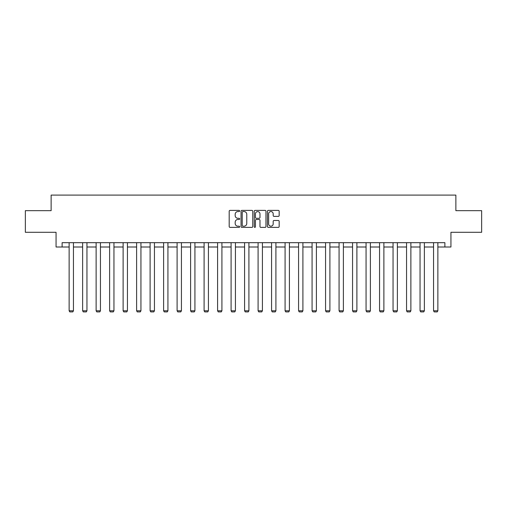 <?xml version="1.0" encoding="UTF-8"?>
<svg xmlns="http://www.w3.org/2000/svg" width="507" height="507" viewBox="0 0 507 507"><rect width="100%" height="100%" fill="white"/><g stroke="black" fill="none" stroke-linecap="round" stroke-linejoin="round"><path stroke-width="0.76" d="M239.659 210.988A0.596 0.596 0 0 0 239.063 210.392L230.039 210.392A0.849 0.849 0 0 0 229.189 211.242L229.189 226.528A0.849 0.849 0 0 0 230.039 227.377L239.063 227.377A0.596 0.596 0 0 0 239.659 226.781A0.596 0.596 0 0 0 239.063 226.185L237.897 226.185A2.719 2.719 0 0 1 235.178 223.467L235.178 222.193A2.719 2.719 0 0 1 237.897 219.48L239.063 219.48A0.596 0.596 0 0 0 239.659 218.885A0.596 0.596 0 0 0 239.063 218.289L237.897 218.289A2.719 2.719 0 0 1 235.178 215.57L235.178 214.296A2.719 2.719 0 0 1 237.897 211.577L239.063 211.577A0.596 0.596 0 0 0 239.659 210.988M278.318 216.381A0.849 0.849 0 0 0 279.167 215.532L279.167 211.242A0.849 0.849 0 0 0 278.318 210.392L268.298 210.392A0.849 0.849 0 0 0 267.449 211.242L267.449 226.528A0.849 0.849 0 0 0 268.298 227.377L278.318 227.377A0.849 0.849 0 0 0 279.167 226.528L279.167 221.344A0.849 0.849 0 0 0 278.318 220.494L274.034 220.494A0.849 0.849 0 0 0 273.184 221.344L273.184 223.917A2.269 2.269 0 0 1 270.909 226.185A2.269 2.269 0 0 1 268.64 223.917L268.64 213.853A2.269 2.269 0 0 1 270.909 211.577A2.269 2.269 0 0 1 273.184 213.853L273.184 215.532A0.849 0.849 0 0 0 274.034 216.381L278.318 216.381M62.12 247.004L62.12 242.676L444.88 242.676L444.88 247.004L450.938 247.004L450.938 232.295L481.65 232.295L481.65 210.665L455.869 210.665L455.869 195.094L51.131 195.094L51.131 210.665L25.35 210.665L25.35 232.295L56.062 232.295L56.062 247.004L69.129 247.004M252.759 211.242A0.849 0.849 0 0 0 251.909 210.392L241.89 210.392A0.849 0.849 0 0 0 241.04 211.242L241.04 226.528A0.849 0.849 0 0 0 241.89 227.377L251.909 227.377A0.849 0.849 0 0 0 252.759 226.528L252.759 211.242M255.091 210.392L265.11 210.392A0.849 0.849 0 0 1 265.96 211.242L265.96 226.528A0.849 0.849 0 0 1 265.11 227.377L260.826 227.377A0.849 0.849 0 0 1 259.977 226.528L259.977 220.33A0.849 0.849 0 0 0 259.128 219.48L256.282 219.48A0.849 0.849 0 0 0 255.433 220.33L255.433 226.781A0.596 0.596 0 0 1 254.837 227.377A0.596 0.596 0 0 1 254.241 226.781L254.241 211.242A0.849 0.849 0 0 1 255.091 210.392M73.452 247.004L82.628 247.004M86.95 247.004L96.121 247.004M100.449 247.004L109.62 247.004M113.948 247.004L123.119 247.004M127.441 247.004L136.611 247.004M140.94 247.004L150.11 247.004M154.439 247.004L163.609 247.004M167.931 247.004L177.101 247.004M181.43 247.004L190.6 247.004M194.929 247.004L204.099 247.004M208.421 247.004L217.592 247.004M221.92 247.004L231.091 247.004M235.419 247.004L244.589 247.004M248.912 247.004L258.088 247.004M262.411 247.004L271.581 247.004M275.909 247.004L285.08 247.004M289.408 247.004L298.579 247.004M302.901 247.004L312.071 247.004M316.4 247.004L325.57 247.004M329.899 247.004L339.069 247.004M343.391 247.004L352.561 247.004M356.89 247.004L366.06 247.004M370.389 247.004L379.559 247.004M383.881 247.004L393.052 247.004M397.38 247.004L406.551 247.004M410.879 247.004L420.049 247.004M424.372 247.004L433.548 247.004M437.871 247.004L444.88 247.004M242.821 211.577A0.596 0.596 0 0 0 242.226 212.173L242.226 225.596A0.596 0.596 0 0 0 242.821 226.185L244.051 226.185A2.719 2.719 0 0 0 246.77 223.467L246.77 214.296A2.719 2.719 0 0 0 244.051 211.577L242.821 211.577M259.977 213.897A2.269 2.269 0 0 0 257.702 211.622A2.269 2.269 0 0 0 255.433 213.897L255.433 217.44A0.849 0.849 0 0 0 256.282 218.289L259.128 218.289A0.849 0.849 0 0 0 259.977 217.44L259.977 213.897M73.452 242.676L73.452 310.785L69.129 310.785L69.129 242.676M73.452 310.785L72.805 311.906L69.776 311.906L69.129 310.785M86.95 242.676L86.95 310.785L82.628 310.785L82.628 242.676M86.95 310.785L86.304 311.906L83.275 311.906L82.628 310.785M100.449 242.676L100.449 310.785L96.121 310.785L96.121 242.676M100.449 310.785L99.797 311.906L96.774 311.906L96.121 310.785M113.948 242.676L113.948 310.785L109.62 310.785L109.62 242.676M113.948 310.785L113.295 311.906L110.266 311.906L109.62 310.785M127.441 242.676L127.441 310.785L123.119 310.785L123.119 242.676M127.441 310.785L126.794 311.906L123.765 311.906L123.119 310.785M140.94 242.676L140.94 310.785L136.611 310.785L136.611 242.676M140.94 310.785L140.293 311.906L137.264 311.906L136.611 310.785M154.439 242.676L154.439 310.785L150.11 310.785L150.11 242.676M154.439 310.785L153.786 311.906L150.756 311.906L150.11 310.785M167.931 242.676L167.931 310.785L163.609 310.785L163.609 242.676M167.931 310.785L167.285 311.906L164.255 311.906L163.609 310.785M181.43 242.676L181.43 310.785L177.101 310.785L177.101 242.676M181.43 310.785L180.784 311.906L177.754 311.906L177.101 310.785M194.929 242.676L194.929 310.785L190.6 310.785L190.6 242.676M194.929 310.785L194.276 311.906L191.247 311.906L190.6 310.785M208.421 242.676L208.421 310.785L204.099 310.785L204.099 242.676M208.421 310.785L207.775 311.906L204.746 311.906L204.099 310.785M221.92 242.676L221.92 310.785L217.592 310.785L217.592 242.676M221.92 310.785L221.274 311.906L218.244 311.906L217.592 310.785M235.419 242.676L235.419 310.785L231.091 310.785L231.091 242.676M235.419 310.785L234.766 311.906L231.743 311.906L231.091 310.785M248.912 242.676L248.912 310.785L244.589 310.785L244.589 242.676M248.912 310.785L248.265 311.906L245.236 311.906L244.589 310.785M262.411 242.676L262.411 310.785L258.088 310.785L258.088 242.676M262.411 310.785L261.764 311.906L258.735 311.906L258.088 310.785M275.909 242.676L275.909 310.785L271.581 310.785L271.581 242.676M275.909 310.785L275.257 311.906L272.234 311.906L271.581 310.785M289.408 242.676L289.408 310.785L285.08 310.785L285.08 242.676M289.408 310.785L288.756 311.906L285.726 311.906L285.08 310.785M302.901 242.676L302.901 310.785L298.579 310.785L298.579 242.676M302.901 310.785L302.254 311.906L299.225 311.906L298.579 310.785M316.4 242.676L316.4 310.785L312.071 310.785L312.071 242.676M316.4 310.785L315.753 311.906L312.724 311.906L312.071 310.785M329.899 242.676L329.899 310.785L325.57 310.785L325.57 242.676M329.899 310.785L329.246 311.906L326.216 311.906L325.57 310.785M343.391 242.676L343.391 310.785L339.069 310.785L339.069 242.676M343.391 310.785L342.745 311.906L339.715 311.906L339.069 310.785M356.89 242.676L356.89 310.785L352.561 310.785L352.561 242.676M356.89 310.785L356.244 311.906L353.214 311.906L352.561 310.785M370.389 242.676L370.389 310.785L366.06 310.785L366.06 242.676M370.389 310.785L369.736 311.906L366.707 311.906L366.06 310.785M383.881 242.676L383.881 310.785L379.559 310.785L379.559 242.676M383.881 310.785L383.235 311.906L380.206 311.906L379.559 310.785M397.38 242.676L397.38 310.785L393.052 310.785L393.052 242.676M397.38 310.785L396.734 311.906L393.705 311.906L393.052 310.785M410.879 242.676L410.879 310.785L406.551 310.785L406.551 242.676M410.879 310.785L410.226 311.906L407.203 311.906L406.551 310.785M424.372 242.676L424.372 310.785L420.049 310.785L420.049 242.676M424.372 310.785L423.725 311.906L420.696 311.906L420.049 310.785M437.871 242.676L437.871 310.785L433.548 310.785L433.548 242.676M437.871 310.785L437.224 311.906L434.195 311.906L433.548 310.785"/></g></svg>
